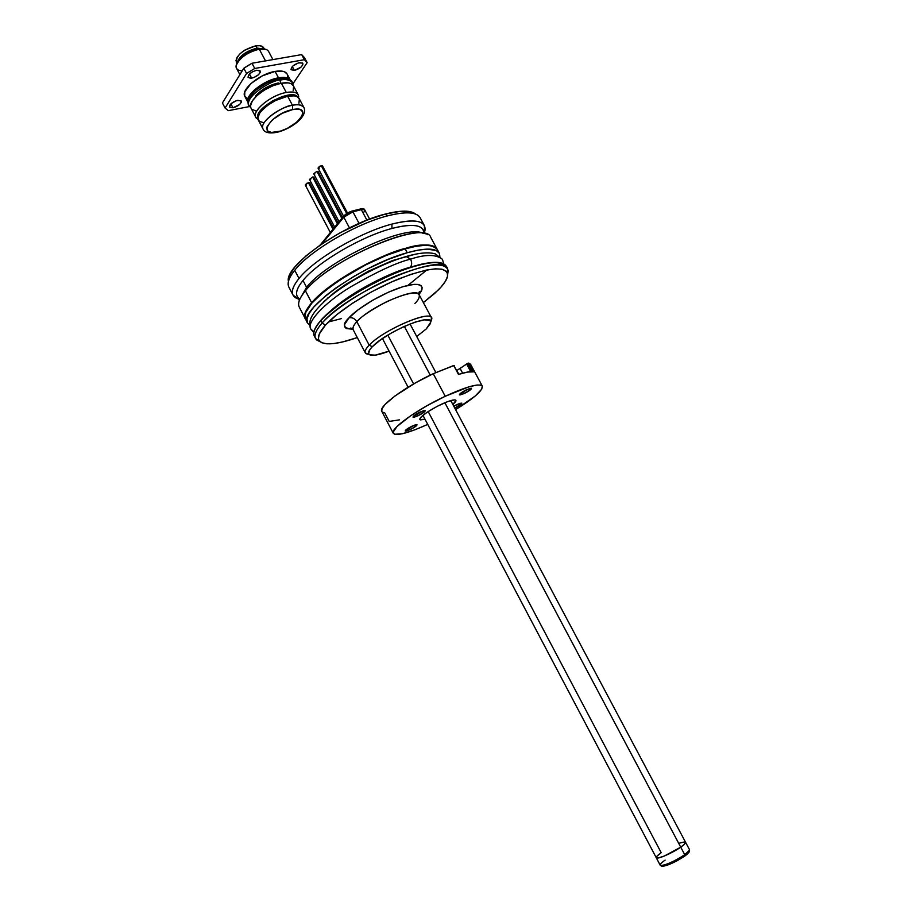<?xml version="1.0" encoding="UTF-8"?>
<svg xmlns="http://www.w3.org/2000/svg" width="912" height="912" viewBox="0 0 912 912"><rect width="100%" height="100%" fill="white"/><g stroke="black" fill="none" stroke-linecap="round" stroke-linejoin="round"><path stroke-width="1.37" d="M306.728 320.728L304.95 317.251L305.748 312.451L311.858 303.137L323.486 291.988L339.709 280.03L365.792 264.833L386.232 255.463L405.167 248.862L407.242 252.727C425.345 247.779 436.027 247.927 439.265 253.16L439.915 256.295L439.322 253.285L436.301 250.515L427.09 249.113L418.118 250.127L407.242 252.727L405.167 248.862C359.545 260.9 295.214 307.15 305.543 319.189L307.492 322.939C297.232 311.038 361.642 264.868 407.242 252.727L388.307 259.361L367.867 268.744L354.403 276.085L335.924 287.941L325.516 295.876L313.865 306.979L309.122 313.42L306.991 318.79L307.481 322.916L309.704 325.231L307.492 322.939M323.737 301.758L335.559 291.578L345.523 284.521L368.573 271.126L392.411 260.57L414.96 254.3M405.167 248.862L416.054 246.297L425.049 245.305L431.798 245.887L434.272 246.753L437.258 249.455C433.987 244.154 423.293 243.96 405.167 248.862M437.315 249.569L437.885 251.473M408.017 285.342L426.839 269.963L410.468 274.489L391.43 282.025L371.526 291.874L352.739 303.092L336.881 314.56L325.424 325.174L322.187 322.962C314.959 331.238 313.204 336.95 316.909 340.119L320.066 341.658M443.654 263.785L442.468 259.339C436.084 254.254 425.459 254.186 410.594 259.133C412.201 262.895 411.996 265.597 410.001 267.239L409.226 267.455L410.001 267.239C411.996 265.597 412.201 262.895 410.594 259.133C397.051 262.36 376.93 271.685 350.242 287.12C324.284 303.023 306.136 322.563 310.787 329.061C306.136 322.563 324.284 303.023 350.242 287.12C376.93 271.685 397.051 262.36 410.594 259.133L406.091 256.511L410.594 259.133C425.459 254.186 436.084 254.254 442.468 259.339L435.263 253.889C428.708 251.986 419.246 252.784 406.877 256.295M313.933 331.797L310.787 329.061L313.808 332.538M689.529 851.58L686.793 854.612L677.468 860.563L666.957 865.351L661.827 866.309C666.877 866.047 674.572 862.615 684.923 856.003L684.752 854.715C673.911 861.623 665.851 865.226 660.573 865.499C659.422 864.884 660.938 863.083 665.122 860.107M422.94 415.313L660.208 865.214C660.676 867.426 676.396 860.723 684.752 854.715L680.74 847.168C672.383 853.119 656.697 859.868 656.252 857.725C655.979 856.87 657.62 855.194 661.2 852.686L656.72 856.448M680.74 847.168L684.182 844.455L685.539 842.209C685.835 843.041 684.239 844.694 680.74 847.168L684.752 854.715C688.241 852.218 689.825 850.554 689.518 849.699L685.55 842.232C685.835 843.041 684.239 844.694 680.74 847.168L444.862 402.728L680.74 847.168L664.415 855.992L658.156 857.998L656.252 857.725C656.697 859.868 672.383 853.119 680.74 847.168M684.73 841.879L679.679 843.076M689.54 850.166L684.752 854.715L684.923 856.003L689.506 851.648L689.54 850.166M404.335 326.371L430.225 375.14L404.335 326.371M661.2 852.686L428.173 411.54M413.603 383.941L387.805 335.103M430.988 321.32L431.764 318.961C434.066 308.347 383.872 329.186 369.189 345.181L372.324 346.72C386.061 331.843 432.801 312.394 430.692 322.21L426.246 328.936L416.716 336.505L426.246 328.936L430.339 323.669L430.669 321.765L429.803 320.454L424.627 319.85L415.484 321.993L403.788 326.61L391.396 332.983L380.315 340.062L372.324 346.72L369.896 349.547L368.585 353.685L369.725 354.836L375.288 355.144L389.093 351.131C379.004 355.007 372.438 356.182 369.406 354.654C367.525 353.343 368.494 350.698 372.324 346.72L369.189 345.181C365.096 349.456 364.082 352.294 366.122 353.708L368.516 354.403L365.324 352.876C364.526 351.245 365.815 348.68 369.189 345.181L356.854 321.719C354.825 318.505 352.203 317.216 349 317.832L344.702 324.364L344.679 326.861L346.264 328.548L352.898 329.255C343.049 328.434 341.749 324.626 349 317.832C352.203 317.216 354.825 318.505 356.854 321.719C353.845 324.672 352.625 327.351 353.183 329.722L350.368 328.081L352.91 328.628M319.861 341.59L315.575 338.512C313.865 335.08 316.076 329.905 322.187 322.962L325.424 325.174L319.314 333.952L318.413 338.42L318.915 340.187L321.731 342.695L326.827 343.813L333.963 343.528L342.832 341.897L357.299 337.577C338.295 344.12 325.926 345.511 320.192 341.761C316.635 338.694 318.379 333.165 325.424 325.174C338.284 310.81 369.634 290.848 398.077 279.163C428.583 267.421 445.124 265.791 447.689 274.261C447.895 278.217 444.737 283.484 438.216 290.05L423.373 302.602L434.773 293.345L441.18 286.904L445.523 281.124L447.564 276.233L447.176 272.437L446.059 271.012L441.955 269.188L435.469 268.823L426.816 269.975M320.933 320.557C314.834 327.511 312.634 332.709 314.355 336.163C312.554 332.937 314.743 327.739 320.933 320.557C345.021 294.371 398.669 269.827 414.538 266.35C429.415 261.345 440.017 261.322 446.344 266.281C443.209 261.242 432.607 261.265 414.538 266.35L414.538 266.35C383.04 275.253 336.551 302.282 320.933 320.557L322.187 322.962L320.933 320.557M441.317 263.032C433.599 261.79 424.547 262.85 414.162 266.201L414.162 266.201C402.374 269.154 384.921 276.917 361.79 289.492C339.15 302.374 317.33 320.488 314.492 330.19M414.869 303.468C418.277 300.299 419.714 297.403 419.189 294.77C417.001 286.345 370.238 306.398 356.854 321.719C353.548 325.299 352.317 327.967 353.183 329.722L365.324 352.876M431.513 317.832L419.189 294.77C416.248 291.065 405.373 293.39 386.574 301.735C370.306 310.456 360.4 317.114 356.854 321.719L369.189 345.181C382.846 330.292 429.598 309.909 431.513 317.832L430.681 321.845M349 317.832C353.389 312.394 373.373 297.392 398.578 288.124C423.43 279.596 425.288 287.725 418.961 294.28L421.629 290.096L422.108 287.417L420.968 285.479L418.209 284.441L414.025 284.362L402.876 286.71L388.774 292.045L372.62 300.276L358.336 309.635L349 317.832M314.879 329.175L318.368 323.372L324.398 316.624L343.163 301.348L368.254 285.866L388.66 275.777M395.363 272.905L408.188 268.094M419.771 264.674L429.666 262.77L437.464 262.417M322.187 322.962C347.848 291.977 443.631 251.096 447.598 268.618L447.735 273.885L448.18 270.613C445.558 261.801 428.515 263.42 397.051 275.481C367.707 287.508 335.377 308.131 322.187 322.962M415.541 214.001C410.685 210.17 400.585 210.193 385.217 214.081L387.497 215.882C403.241 211.88 413.569 211.835 418.517 215.745M424.388 225.606L424.525 232.4L425.117 229.756C425.368 220.476 414.299 218.595 391.898 224.101C410.104 219.461 420.934 219.963 424.388 225.606L420.124 217.694C416.602 211.926 405.726 211.322 387.497 215.882C355.726 223.862 309.67 250.982 294.736 270.283C288.876 277.613 286.938 283.244 288.91 287.166L293.048 295.146C291.122 291.304 293.105 285.741 298.999 278.468L294.736 270.283L298.999 278.468C291.247 288.203 290.278 294.736 296.081 298.076L298.6 299.079L293.048 295.146M425.277 233.791L423.111 229.778C419.805 224.398 409.42 223.953 391.955 228.456L391.898 224.101L391.955 228.456C413.204 223.166 423.829 224.831 423.818 233.472M298.669 303.229C299.056 299.843 301.302 295.693 305.417 290.78L306.569 287.291L300.23 298.361L306.569 287.291L303.012 280.463C297.312 287.44 295.385 292.763 297.221 296.434L299.318 300.481M327.682 298.042L328.331 297.871L327.682 298.042M400.357 270.408L398.886 271.468L400.357 270.408M345.329 299.831L343.619 300.458L345.329 299.831M437.167 249.284L430.817 237.508C426.098 218.652 330.315 258.655 305.417 290.78L311.676 302.784C327.043 284.145 373.384 257.081 404.974 248.509L404.974 248.509C423.1 243.607 433.804 243.812 437.076 249.101C430.578 243.823 419.885 243.629 404.974 248.509C389.036 251.78 335.422 276.119 311.676 302.784L305.417 290.78C299.467 297.962 297.415 303.422 299.284 307.15L305.36 318.847C303.548 315.221 305.657 309.875 311.676 302.784C305.577 310.103 303.468 315.461 305.36 318.847L305.452 319.018M341.305 318.641L328.548 321.925M299.888 299.09C294.576 295.864 295.625 289.651 303.012 280.463C317.513 262.189 361.597 236.311 391.955 228.456C361.597 236.311 317.513 262.189 303.012 280.463L306.569 287.291C327.613 260.125 406.969 223.668 423.02 233.347C406.969 223.668 327.613 260.125 306.569 287.291L305.417 290.78C327.841 261.858 413.147 223.258 427.922 234.794M391.898 224.101C360.172 232.229 314.047 259.339 298.999 278.468C314.047 259.339 360.172 232.229 391.898 224.101M288.192 284.738C287.827 280.976 290.005 276.154 294.736 270.283C309.67 250.982 355.726 223.862 387.497 215.882L385.217 214.081C343.368 224.227 284.099 266.042 288.431 281.306L288.454 281.477M288.466 279.3L290.369 273.725L294.804 267.136L305.919 255.941L321.537 244.085L340.21 232.72L366.704 220.248L385.217 214.081L400.619 211.288L408.473 211.379L414.048 212.998M351.747 211.128L352.921 211.835L351.77 211.128L343.949 215.745L343.79 217.216L322.05 243.743L343.79 217.216L352.921 211.835L361.334 209.657L366.932 220.157L361.334 209.657L352.921 211.835L359.077 223.429L352.921 211.835L343.79 217.216L349.467 227.909L343.79 217.216L343.927 215.756L346.469 213.693M343.721 216.019L321.081 243.949M360.377 208.905C363.193 208.506 364.652 208.848 364.766 209.931L360.172 208.962L364.754 209.92L364.048 211.949M349.604 211.972L347.472 213.055M362.531 209.167L361.859 208.916M361.528 208.894L360.799 208.962M359.966 209.133L351.964 211.082M331.649 295.169L331.01 295.18M321.218 165.596L318.037 168.07L319.519 166.303L322.403 165.767L321.218 165.596L346.64 213.476L321.218 165.596M319.234 168.23L318.55 168.298M308.381 182.605L305.269 185.011L306.706 183.312L309.578 182.765L308.381 182.605L332.971 229.151L308.381 182.605M306.466 185.147L305.782 185.227M309.487 179.436L312.611 176.996L337.372 223.782L312.611 176.996L309.476 179.425L334.67 227.077M338.044 222.95L313.796 177.145L312.611 176.996L313.717 177.053M310.673 179.573L309.989 179.653M342.49 217.523L318.071 171.479L316.886 171.331L313.739 173.782L316.886 171.331L341.818 218.344L316.886 171.331L318.083 171.49M314.925 173.93L314.241 174.01M263.579 122.744L259.259 121.228L257.879 117.876L259.692 113.191L261.744 110.569L267.763 105.245L275.504 100.548L287.656 96.239C272.916 98.701 254.163 114.057 258.324 120.065L263.032 129.014C258.928 123.109 277.738 107.798 292.456 105.268L287.656 96.239L292.456 105.268C285.969 104.595 258.472 120.908 263.032 129.014C264.412 132.559 268.994 133.676 276.781 132.377C290.78 129.116 308.29 116.736 303.867 107.399C301.165 104.698 297.358 103.991 292.456 105.268L292.638 109.588L292.456 105.268C298.532 104.162 302.328 104.88 303.867 107.399L299.113 98.473C297.551 95.908 293.732 95.167 287.656 96.239L294.234 95.851L296.662 96.433L299.125 98.507M277.271 131.955C255.793 137.062 271.514 113.441 292.638 109.588L298.338 109.201L300.436 109.679L302.761 111.891L302.351 115.448L296.947 122.048L287.554 128.227L280.588 131.077L271.594 132.434L267.877 131.157L266.714 128.307L267.182 126.403L272.517 119.711L282.104 113.362L292.638 109.588C314.024 104.983 297.551 128.25 277.271 131.955L276.758 132.388L277.271 131.955M299.364 99.066L298.908 103.216M237.371 62.746C240.232 56.042 246.89 51.323 257.321 48.61L257.047 48.097C245.476 51.311 238.796 56.419 237.017 63.395C238.796 56.419 245.476 51.311 257.047 48.097L255.679 45.839C242.991 49.624 236.516 55.016 236.242 62.027L236.903 63.623M242.204 70.874C237.622 70.623 235.661 68.753 236.311 65.254C239.799 57.604 247.46 52.246 259.293 49.191L257.321 48.61C247.084 51.243 240.449 55.883 237.428 62.529L237.234 62.985M272.927 59.599L268.573 51.403C267.239 49.202 264.149 48.461 259.293 49.191L265.506 60.887L259.293 49.191C247.585 50.821 233.062 63.156 236.561 68.354L239.879 74.647M263.75 48.952L257.321 48.61L259.293 49.191L266.156 49.453M236.983 63.053L235.98 60.591L237.109 57.251L240.221 53.557L244.861 50.092L255.679 45.839L260.171 45.737L263.511 47.595C262.28 45.828 259.669 45.247 255.679 45.839L257.047 48.097L264.206 48.997L257.321 48.61L263.477 48.929M250.846 107.787L250.515 105.803L252.362 100.867L257.287 95.304L264.56 89.957L273.041 85.717L281.363 83.22L286.288 92.488C292.615 91.382 296.594 92.169 298.213 94.848L298.68 96.604C298.144 92.591 294.017 91.223 286.288 92.488L281.363 83.22C266.019 85.671 246.605 101.722 251.005 108.106L255.827 117.295C251.484 111.013 270.967 95.019 286.288 92.488C269.314 95.258 248.851 113.772 257.013 118.674L255.827 117.295M298.213 94.848L293.333 85.694C291.692 82.969 287.702 82.148 281.363 83.22L288.238 82.878L290.78 83.528L293.356 85.728M293.607 86.332L293.174 90.721M255.793 110.899L251.997 109.349M259.977 112.78L264.594 107.206L272.699 101.403L282.104 97.231L292.148 95.737M297.654 96.934L293.71 95.042L288.614 95.076L282.367 96.524L272.323 100.981L261.516 109.36L258.575 113.567L257.868 118.001C253.673 108.129 291.851 87.917 297.654 96.934M248.189 102.771L248.189 98.097L254.437 89.889L265.871 82.24L278.502 77.828L275.093 71.41C259.703 73.758 240.38 89.889 244.849 96.41L248.178 102.748C243.755 96.319 263.135 80.233 278.502 77.828C284.84 76.768 288.842 77.623 290.495 80.37L287.918 78.17L285.376 77.509L278.502 77.828L275.093 71.41L281.979 71.125L284.533 71.809L287.143 74.066M252.464 71.786L256.648 70.235L260.171 71.022C260.159 74.043 257.321 76.426 251.655 78.181L249.455 74.02L251.655 78.181L248.098 77.395C248.11 74.374 250.96 71.991 256.648 70.235L259.92 70.691L260.171 72.458L258.404 74.807L254.003 77.486L250.595 78.307L248.041 77.269L249.056 74.442L252.476 71.786M294.394 70.441L292.319 66.553L294.394 70.441L291.11 69.711C291.167 66.736 293.995 64.364 299.592 62.597L302.852 63.327C302.795 66.314 299.968 68.685 294.394 70.441L291.019 69.529L292.946 65.938L298.486 62.871L302.67 63.076L302.807 64.82L300.994 67.135L294.394 70.441M232.993 107.821L230.896 103.82L232.993 107.821L229.448 107.114C229.482 104.299 232.241 102.03 237.724 100.309L241.247 101.027C241.213 103.843 238.465 106.111 232.993 107.821L229.414 107.057L231.112 103.626L236.596 100.582L240.962 100.662L241.258 102.304L239.571 104.527L232.993 107.821M304.437 57.604L307.15 62.654L292.912 83.893L307.15 62.654L304.437 57.604L301.667 54.606L304.391 59.69L307.15 62.654L304.391 59.69L301.667 54.606L251.986 63.247L254.744 68.468L304.391 59.69L254.744 68.468L251.986 63.247L243.823 68.252L246.571 73.462L254.744 68.468L246.571 73.462L243.823 68.252L222.425 102.953L225.082 108.026L246.571 73.462L225.082 108.026L222.425 102.953L243.823 68.252L247.825 65.675L251.986 63.247L301.667 54.606L304.437 57.604M249.569 106.533L228.308 110.671L225.082 108.026L228.308 110.671L249.569 106.533M287.394 74.681L287.611 76.745M247.79 98.792L244.69 96.091L244.826 91.702L251.039 83.459L262.462 75.799L275.093 71.41C281.432 70.384 285.445 71.25 287.12 74.032L290.495 80.37M274.398 80.142L266.281 83.334L257.047 89.33M278.605 79.093L280.144 80.131C285.388 78.82 289.48 79.675 292.433 82.696C289.48 79.675 285.388 78.82 280.144 80.131L278.605 79.093M250.72 107.445L249.033 105.678C243.971 96.661 273.167 79.253 280.144 80.131C273.167 79.253 243.971 96.661 249.033 105.678C246.217 103.58 250.093 94.449 257.515 88.966C264.149 83.961 271.172 80.666 278.57 79.105M278.285 82.969C268.915 85.169 261.322 89.536 255.497 96.045M280.417 83.414L280.144 80.131L280.417 83.414M440.838 404.518C449.593 400.505 454.643 399.125 455.989 400.357L452.888 404.552L455.795 401.497L455.624 400.037L454.507 399.866L447.541 401.656L437.236 406.307L427.158 412.213L420.808 417.32L419.942 418.517L420.307 419.885L425.038 419.303L419.828 419.509C420.478 416.282 427.477 411.278 440.838 404.518M420.01 412.064L425.231 410.651C425.015 411.757 422.678 413.432 418.243 415.667L417.137 413.581L418.243 415.667L424.889 411.415L425.072 410.525L423.236 410.776L413.318 416.351L413.17 417.217L414.208 417.183L418.243 415.667L412.999 417.092C413.216 415.997 415.541 414.322 420.01 412.064M466.522 389.709L471.481 388.375C471.23 389.504 468.859 391.202 464.356 393.482L463.273 391.453L464.356 393.482L471.071 389.207L471.367 388.273L469.669 388.455L460.309 393.505L459.865 394.999L464.356 393.482L459.386 394.839C459.625 393.71 461.996 392 466.522 389.709M482.323 386.141C482.915 390.439 474.012 398.27 455.59 409.636L475.255 395.99L481.696 389.219L482.277 386.061L480.521 385.069L477.079 385.024L469.019 386.802L445.227 396.275L433.234 373.703L445.227 396.275L427.204 405.601L410.936 415.576L397.039 426.451L393.095 432.231L394.668 434.283L402.352 433.747L415.142 429.712L427.728 424.399C407.972 433.234 396.481 436.198 393.266 433.291C389.732 429.107 417.069 409.397 445.227 396.275C466.784 386.437 479.142 383.063 482.323 386.141L470.615 364.31L468.734 363.09L473.442 371.868L468.734 363.09L467.651 363.409L472.097 371.686L467.651 363.409L468.734 363.09L470.626 364.321M381.786 411.346L382.014 408.656L385.138 404.392L395.044 395.922L415.53 382.835L433.234 373.703C405.088 386.654 378.024 406.706 381.786 411.335L393.266 433.28M411.962 426.189L417.046 424.775C416.83 425.801 414.595 427.397 410.32 429.552L409.283 427.591L410.32 429.552L416.248 425.95L417.069 424.81L415.097 424.924L406 429.826L405.202 430.954L405.794 431.137L410.32 429.552L405.213 430.988C405.418 429.962 407.675 428.366 411.962 426.189M457.003 404.472L461.848 403.115C461.609 404.176 459.317 405.794 454.997 407.995L453.982 406.079L454.769 408.097L461.78 403.492L460.07 403.229L453.766 406.205L457.003 404.472M456.901 370.443L467.651 363.409L466.602 364.002L470.729 371.697L466.602 364.002L460.093 368.437L462.635 373.19L460.093 368.437L456.901 370.443M470.786 364.766L470.706 366.179M399.388 419.862L389.196 421.435L384.647 412.737L382.903 412.315M458.702 374.376L467.628 372.05L473.442 371.868C470.66 371.264 465.679 372.119 458.474 374.433L453.697 365.507L433.234 373.703L454.222 365.438M458.953 374.285L453.697 365.507L458.474 374.433M439.253 253.16L437.258 249.443M330.725 310.855C347.757 294.758 384.773 274.352 410.058 267.216L416.203 265.586M310.787 329.061C308.347 321.754 309.122 315.358 327.271 298.76C346.526 282.218 380.942 263.773 406.034 256.534M660.573 865.499L661.827 866.309M410.047 323.954L435.856 372.506M450.779 400.573L685.539 842.221M382.459 338.557L408.109 387.201M316.909 340.119L320.192 341.761M414.208 266.167C382.504 275.333 337.064 301.747 320.978 320.169C312.098 331.649 314.047 331.968 313.956 335.149L315.575 338.512M414.265 266.144C432.185 261.003 442.879 261.049 446.344 266.281L447.598 268.618M366.122 353.708L369.406 354.654M431.764 318.961L430.692 322.21M419.189 294.77L419.417 291.521L418.448 293.926M448.18 270.613L447.689 274.261M424.342 232.058L425.117 229.756M296.081 298.076L298.418 298.737M320.032 245.123L320.477 244.416M364.766 209.931L369.656 219.108M318.037 168.07L343.573 216.201M322.403 165.745L347.472 212.963M305.269 185.011L330.292 232.423M309.567 182.742L333.655 228.319M313.739 173.782L339.093 221.673M264.457 49.031L263.511 47.584M258.005 119.244L257.013 118.674M278.855 79.059C287.143 78.307 291.669 79.515 292.433 82.696L293.174 85.409M249.033 105.678L250.857 107.821"/></g></svg>
